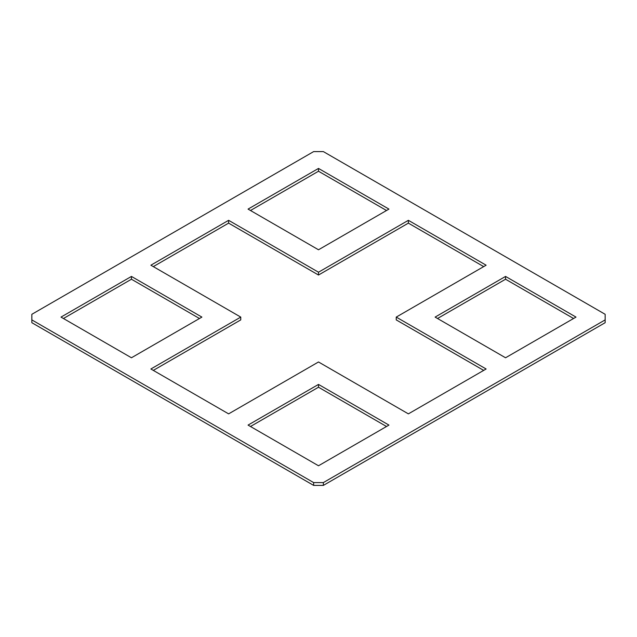 <?xml version="1.0" encoding="UTF-8"?>
<svg xmlns="http://www.w3.org/2000/svg" width="637" height="637" viewBox="0 0 637 637"><rect width="100%" height="100%" fill="white"/><g stroke="black" fill="none" stroke-linecap="round" stroke-linejoin="round"><path stroke-width="0.96" d="M240.762 317.099L150.881 265.207L228.619 220.322L318.5 272.214L408.381 220.322L486.119 265.207L396.238 317.099L486.119 368.99L408.381 413.867L318.5 361.975L228.619 413.867L150.881 368.99L240.762 317.099L240.762 319.901L153.31 370.392M483.69 266.608L408.381 223.133L318.5 275.025L228.619 223.133L153.31 266.608M228.619 223.133L228.619 220.322M318.5 275.025L318.5 272.214M408.381 223.133L408.381 220.322M483.69 370.392L396.238 319.901L396.238 317.099M318.5 384.422L388.944 425.094L318.5 465.766L248.056 425.094L318.5 384.422L318.5 387.224L250.484 426.495M386.516 426.495L318.5 387.224M388.944 209.103L318.5 249.776L248.056 209.103L318.5 168.431L388.944 209.103M386.516 210.505L318.5 171.234L250.484 210.505M318.5 171.234L318.5 168.431M575.999 317.099L505.555 357.771L435.103 317.099L505.555 276.426L575.999 317.099M573.571 318.5L505.555 279.229L437.531 318.5M505.555 279.229L505.555 276.426M201.897 317.099L131.445 357.771L61.001 317.099L131.445 276.426L201.897 317.099M199.469 318.5L131.445 279.229L63.429 318.5M131.445 279.229L131.445 276.426M31.85 319.901L31.85 322.704L313.643 485.402L323.357 485.402L605.15 322.704L605.15 319.901L323.357 482.591L313.643 482.591L31.85 319.901L31.85 314.296L313.643 151.598L323.357 151.598L605.15 314.296L605.15 319.901M323.357 485.402L323.357 482.591M313.643 485.402L313.643 482.591"/></g></svg>
